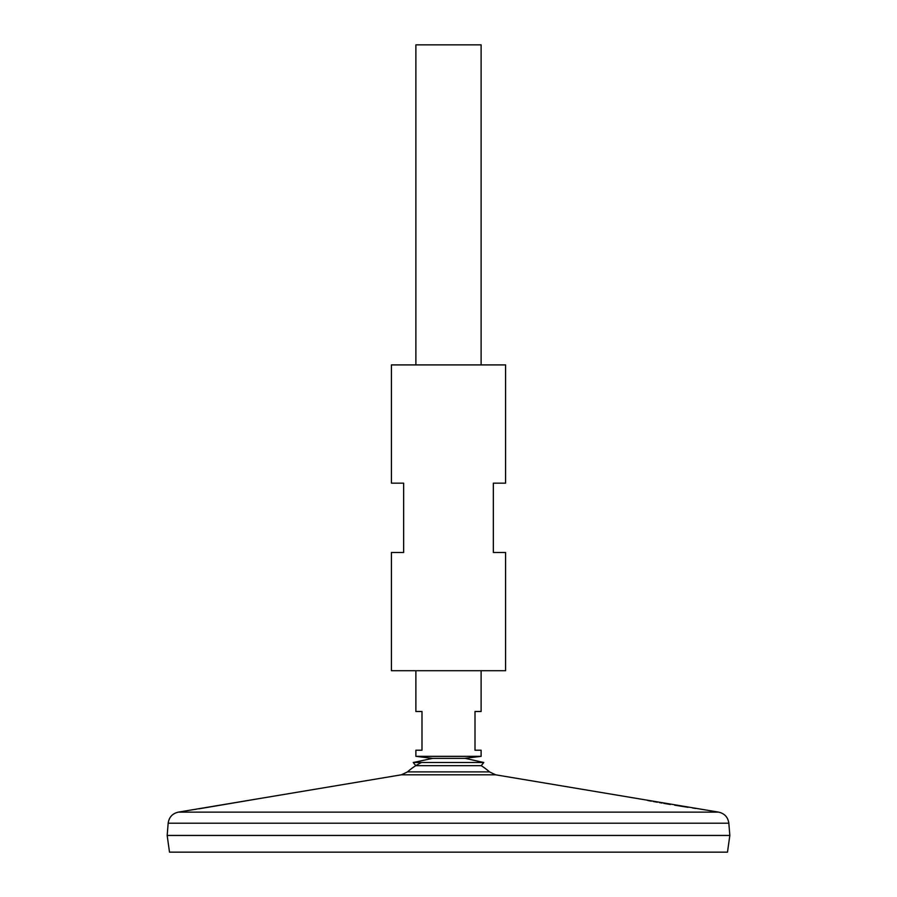 <?xml version="1.0" encoding="UTF-8"?>
<svg xmlns="http://www.w3.org/2000/svg" width="897" height="897" viewBox="0 0 897 897"><rect width="100%" height="100%" fill="white"/><g stroke="black" fill="none" stroke-linecap="round" stroke-linejoin="round"><path stroke-width="1.35" d="M495.615 774.806L718.654 812.133L178.346 812.133L401.385 774.806L495.615 774.806L489.504 771.891A61.691 61.691 0 0 0 481.218 765.679L415.782 765.679L413.237 762.495L432.612 758.369M481.218 765.679L483.763 762.495L413.237 762.495M505.583 364.911L391.417 364.911L391.417 483.158L403.65 483.158L403.65 552.474L391.417 552.474L391.417 670.709L505.583 670.709L505.583 552.474L493.35 552.474L493.35 483.158L505.583 483.158L505.583 364.911M198.831 808.836L258.168 798.79M192.698 809.744L193.617 809.61M194.772 809.442L196.174 809.24M639.269 798.879L638.586 798.745M703.887 809.688L702.889 809.543M702.654 809.498L700.86 809.24M695.556 808.455L692.619 808.006M688.122 807.322L674.746 805.203M670.339 804.474L663.802 803.364M662.109 803.073L659.463 802.613M657.31 802.243L653.397 801.537M651.334 801.156L647.858 800.516M489.504 771.891L407.496 771.891A61.691 61.691 0 0 1 421.523 762.495M168.165 823.199L728.835 823.199L729.833 835.432L167.167 835.432L168.165 823.199C169.04 817.201 172.426 813.512 178.346 812.133M729.833 835.477L167.167 835.477L169.511 852.15L727.489 852.15L729.833 835.477M481.117 364.911L481.117 44.85L415.883 44.85L415.883 364.911M481.117 670.709L481.117 711.489L475.006 711.489L475.006 750.217L481.117 750.217L481.117 756.339L415.883 756.339L415.883 750.217L421.994 750.217L421.994 711.489L415.883 711.489L415.883 670.709M483.763 762.495L465.24 758.369L431.76 758.369M481.117 756.339L464.388 758.369M401.385 774.806L407.496 771.891M728.835 823.199C727.96 817.201 724.574 813.512 718.654 812.133M432.545 758.369L415.883 756.339"/></g></svg>
